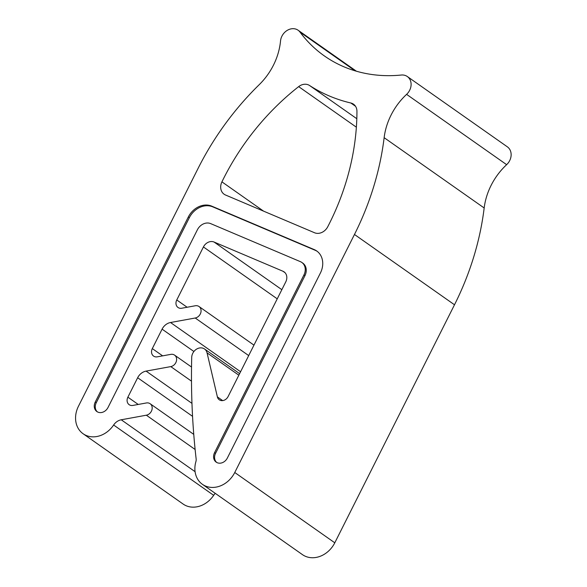 <?xml version="1.0" encoding="UTF-8"?>
<svg xmlns="http://www.w3.org/2000/svg" width="587" height="587" viewBox="0 0 587 587"><rect width="100%" height="100%" fill="white"/><g stroke="black" fill="none" stroke-linecap="round" stroke-linejoin="round"><path stroke-width="0.88" d="M298.658 86.627A229.583 190.335 -54.9 0 0 223.383 178.903A229.583 190.335 -54.9 0 0 221.923 181.86A10.933 9.062 -54.9 0 0 224.109 194.224A10.933 9.062 -54.9 0 0 225.503 195.001L314.537 232.745A10.933 9.062 -54.9 0 0 327.759 226.729A229.583 190.335 -54.9 0 0 356.947 111.339A10.933 9.062 -54.9 0 0 353.513 104.185A10.933 9.062 -54.9 0 0 350.85 103.004A185.852 154.08 125.1 0 1 309.532 85.482A10.933 9.062 -54.9 0 0 298.658 86.627L356.375 127.188M407.327 76.53L507.359 146.838A12.026 9.972 125.1 0 1 506.64 164.668A61.224 50.753 -54.9 0 0 491.099 185.397A61.224 50.753 -54.9 0 0 484.172 207.981A262.382 217.52 125.1 0 1 454.499 304.778L334.788 542.806A24.052 19.943 125.1 0 1 302.474 554.649L202.434 484.341A24.052 19.943 -54.9 0 0 234.756 472.498L354.467 234.477A262.382 217.52 -54.9 0 0 384.14 137.674A61.224 50.753 125.1 0 1 391.067 115.089A61.224 50.753 125.1 0 1 406.6 94.36A12.026 9.972 -54.9 0 0 407.327 76.53A12.026 9.972 -54.9 0 0 401.288 75.033A153.053 126.887 125.1 0 1 324.413 55.963A153.053 126.887 125.1 0 1 300.008 32.102A12.026 9.972 -54.9 0 0 298.093 30.223A12.026 9.972 -54.9 0 0 281.936 36.145A12.026 9.972 -54.9 0 0 280.535 40.914A61.224 50.753 125.1 0 1 259.19 84.704A262.382 217.52 -54.9 0 0 198.179 168.22L78.46 406.241A24.052 19.943 -54.9 0 0 83.119 433.756A24.052 19.943 -54.9 0 0 113.629 425.01A10.933 9.062 125.1 0 1 121.238 419.786L146.339 415.2A6.56 5.437 -54.9 0 0 151.828 410.181A6.56 5.437 -54.9 0 0 150.125 403.717A6.56 5.437 -54.9 0 0 146.376 402.961L132.897 405.426A6.552 5.437 125.1 0 1 129.147 404.67A6.552 5.437 125.1 0 1 127.878 397.172L137.651 377.749A10.933 9.062 125.1 0 1 146.082 371.109L170.78 366.604A6.56 5.437 -54.9 0 0 176.269 361.585A6.56 5.437 -54.9 0 0 174.574 355.12A6.56 5.437 -54.9 0 0 170.817 354.365L157.316 356.83A6.538 5.422 125.1 0 1 153.574 356.082A6.538 5.422 125.1 0 1 152.312 348.597L162.093 329.153A10.933 9.062 125.1 0 1 170.524 322.512L195.222 318.007A6.56 5.437 -54.9 0 0 200.717 312.981A6.56 5.437 -54.9 0 0 199.015 306.517A6.56 5.437 -54.9 0 0 195.258 305.768L181.743 308.234A6.53 5.415 125.1 0 1 178.008 307.485A6.53 5.415 125.1 0 1 176.746 300.016A6.53 5.415 125.1 0 1 176.768 299.972L203.425 246.958A8.746 7.249 125.1 0 1 214.064 242.035L282.963 271.245A8.746 7.249 125.1 0 1 284.079 271.869A8.746 7.249 125.1 0 1 285.774 281.87L228.094 396.563A6.56 5.437 125.1 0 1 219.274 399.791A6.56 5.437 125.1 0 1 217.373 396.885L207.057 352.86A8.746 7.249 -54.9 0 0 204.518 348.986A8.746 7.249 -54.9 0 0 192.771 353.286A8.746 7.249 -54.9 0 0 191.714 357.366A765.279 634.444 -54.9 0 0 196.146 458.961A6.56 5.437 125.1 0 1 195.904 461.595A24.052 19.943 -54.9 0 0 202.434 484.341M227.345 458.043L320.421 272.977A19.239 15.952 -54.9 0 0 316.701 250.965A19.239 15.952 -54.9 0 0 314.236 249.6L211.724 206.14A19.239 15.952 -54.9 0 0 188.332 216.977L95.255 402.044A8.306 6.89 -54.9 0 0 96.862 411.546A8.306 6.89 -54.9 0 0 108.03 407.459L197.393 229.781A10.933 9.062 125.1 0 1 210.682 223.625L300.419 261.67A10.933 9.062 125.1 0 1 301.821 262.44A10.933 9.062 125.1 0 1 303.934 274.951L214.578 452.628A8.306 6.89 -54.9 0 0 216.185 462.13A8.306 6.89 -54.9 0 0 227.345 458.043M301.821 262.44L302.819 263.145A10.933 9.062 125.1 0 1 304.939 275.655L215.576 453.325A8.306 6.89 -54.9 0 0 216.706 462.453M317.193 251.324A19.239 15.952 -54.9 0 0 315.241 250.304L212.729 206.844A19.239 15.952 -54.9 0 0 189.337 217.682L96.253 402.741A8.306 6.89 -54.9 0 0 97.383 411.869M215.268 493.359A10.933 9.062 -54.9 0 0 213.661 495.318A24.052 19.943 125.1 0 1 183.151 504.064L83.119 433.756M406.6 94.36L506.64 164.668M176.768 299.972L187.128 307.25M214.578 452.628L215.576 453.325M303.934 274.951L304.939 275.655M95.255 402.044L96.253 402.741M188.332 216.977L189.337 217.682M211.724 206.14L212.729 206.844M314.236 249.6L315.241 250.304M234.756 472.498L334.788 542.806M354.467 234.477L454.499 304.778M207.057 352.86L238.836 375.196M217.373 396.885L222.656 400.598M282.963 271.245L285.047 272.706M214.064 242.035L281.848 289.677M203.425 246.958L277.24 298.842M195.222 318.007L248.697 355.59M170.524 322.512L240.575 371.747M162.093 329.153L193.901 351.503M152.312 348.597L162.643 355.854M170.78 366.604L191.494 381.161M146.082 371.109L191.964 403.357M137.651 377.749L192.551 416.337M127.878 397.172L138.231 404.45M146.339 415.2L195.126 449.488M121.238 419.786L195.082 471.684M113.629 425.01L213.661 495.318M300.008 32.102L355.135 70.844M384.14 137.674L484.172 207.981M350.85 103.004L355.539 106.291M221.923 181.86L263.592 211.151M309.532 85.482L356.815 118.721M204.518 348.986L239.613 373.648M199.015 306.517L253.958 345.134M174.574 355.12L191.531 367.036M150.125 403.717L193.761 434.38M298.093 30.223L356.426 71.225"/></g></svg>
